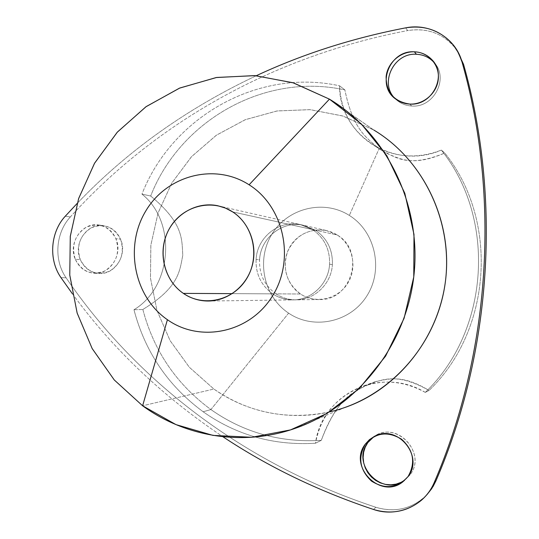 <?xml version="1.0" encoding="UTF-8"?>
<svg xmlns="http://www.w3.org/2000/svg" width="539" height="539" viewBox="0 0 539 539"><rect width="100%" height="100%" fill="white"/><g stroke="black" fill="none" stroke-linecap="round" stroke-linejoin="round"><path stroke-width="0.4" stroke-dasharray="2.69 2.02" d="M410.098 474.751L405.51 479.542L410.098 474.751C426.383 454.458 399.258 422.354 376.896 434.906L374.005 436.577C395.862 420.022 427.501 452.996 410.098 474.751M375.878 507.28C395.013 512.852 411.729 508.971 426.026 495.637L423.182 498.299C409.189 509.517 393.416 512.508 375.878 507.28L373.46 509.449L375.878 507.28C241.93 463.008 135.646 379.631 66.102 277.801C135.646 379.631 241.93 463.008 375.878 507.28M70.34 216.961C55.517 232.875 53.617 260.088 66.102 277.801L60.981 277.632L66.102 277.801C53.617 260.088 55.517 232.875 70.34 216.961L65.266 216.22L70.34 216.961C153.352 125.156 269.648 56.844 407.7 30.568C269.648 56.844 153.352 125.156 70.34 216.961M457.166 50.545C444.904 34.146 428.411 27.482 407.7 30.568L405.618 27.86L407.7 30.568C426.834 27.59 442.586 33.25 454.97 47.553L457.166 50.545M120.547 239.175C124.792 253.013 121.093 263.699 109.444 271.238C96.697 275.921 86.981 272.054 80.311 259.636C76.154 245.986 79.806 235.381 91.253 227.822C103.919 222.944 113.682 226.73 120.547 239.175C116.997 231.46 111.303 226.953 103.461 225.652C86.981 222.775 72.913 243.594 80.311 259.636L75.312 259.293C67.86 243.102 82.043 222.095 98.65 224.985C106.56 226.299 112.301 230.854 115.878 238.642L120.547 239.175L115.878 238.642C123.121 254.213 110.313 274.654 94.345 273.239C85.553 272.458 79.213 267.809 75.312 259.293L80.311 259.636C84.178 268.065 90.471 272.673 99.196 273.448C115.036 274.856 127.736 254.603 120.547 239.175M434.245 62.692C449.216 78.391 433.646 108.103 411.722 106.001C405.187 105.604 399.662 103.144 395.161 98.63L397.762 100.948C401.838 104.027 406.494 105.711 411.722 106.001L409.68 104.061L411.722 106.001C433.646 108.103 449.216 78.391 434.245 62.692M425.278 392.399C380.938 365.469 321.574 394.312 315.49 443.233C273.92 445.733 236.473 435.249 203.149 411.762C168.094 385.884 145.031 351.879 133.968 309.743C172.406 286.815 176.859 221.751 141.952 194.128C171.57 117.839 257.143 67.766 339.557 85.809C339.018 134.784 393.935 170.957 441.36 150.091C496.688 218.814 489.372 331.101 425.278 392.399L429.024 390.452C401.845 374.019 388.484 379.072 375.508 381.592C357.101 390.344 339.61 392.48 321.284 440.343L315.49 443.233C321.204 414.107 337.993 394.73 365.846 385.109C386.113 379.382 405.921 381.814 425.278 392.399C489.372 331.101 496.688 218.814 441.36 150.091C418.675 158.749 397.095 157.765 376.62 147.154C353.362 133.423 341.005 112.974 339.557 85.809L344.859 89.898C353.213 130.398 367.18 138.152 379.072 148.757L385.931 153.029C399.601 158.486 412.059 167.265 444.776 153.009L441.36 150.091L444.776 153.009C406.649 168.741 394.669 156.768 379.072 148.757L349.339 215.438C375.312 231.467 383.775 269.594 366.877 295.891C350.357 322.437 313.442 330.117 288.614 313.139L210.904 409.559C243.668 432.574 280.462 442.836 321.284 440.343C336.093 399.871 351.637 394.097 365.968 385.244C381.551 380.089 395.491 371.587 429.024 390.452C491.871 330.36 499.033 220.404 444.776 153.009C499.033 220.404 491.871 330.36 429.024 390.452L425.278 392.399M72.374 293.742C112.557 348.787 162.738 396.455 222.91 436.745C162.738 396.455 112.557 348.787 72.374 293.742M256.294 75.709C186.784 108.548 127.042 151.156 77.07 203.526C127.042 151.156 186.784 108.548 256.294 75.709M142.848 309.48C179.224 287.193 179.649 271.063 182.768 255.304C181.838 239.255 183.59 223.193 150.677 196.014L141.952 194.128C176.859 221.751 172.406 286.815 133.968 309.743L142.848 309.48C153.75 350.835 176.435 384.192 210.904 409.559L288.614 313.139C263.544 296.538 255.937 259.886 271.925 234.142C287.543 208.169 323.602 199.006 349.339 215.438L379.072 148.757C367.18 138.152 353.213 130.398 344.859 89.898C263.948 72.111 179.804 121.14 150.677 196.014C183.59 223.193 181.838 239.255 182.768 255.304C179.649 271.063 179.224 287.193 142.848 309.48L133.968 309.743C145.031 351.879 168.094 385.884 203.149 411.762C236.473 435.249 273.92 445.733 315.49 443.233L321.284 440.343C280.462 442.836 243.668 432.574 210.904 409.559L203.149 411.762L210.904 409.559C176.435 384.192 153.75 350.835 142.848 309.48M295.359 428.289L345.135 407.417C300.755 423.128 250.864 415.394 213.895 389.043L189.337 367.261L170.108 340.655L156.984 310.504L150.482 278.225L150.839 245.265L158.021 213.1L171.732 183.159L191.406 156.809L216.233 135.309L245.144 119.746L276.857 110.987L309.891 109.633L342.622 115.932L373.864 130.067L329.444 99.149L373.864 130.067L343.134 116.094L310.376 109.666L277.295 110.919L245.514 119.597L216.53 135.107L191.628 156.573L171.874 182.916L158.102 212.865L150.866 245.063L150.469 278.063L156.95 310.39L170.068 340.581L189.31 367.234L213.895 389.043L142.613 405.786L213.895 389.043C248.647 412.914 287.152 420.548 329.423 411.951M256.092 259.461C255.594 274.021 261.132 285.481 272.694 293.849L232.262 293.64L272.694 293.849C278.771 297.845 285.441 299.859 292.704 299.893C311.394 300.216 328.622 283.723 329.578 264.238C330.016 249.348 324.303 237.78 312.431 229.52L300.364 224.581C279.215 219.629 257.036 237.349 256.092 259.461C257.036 237.349 279.215 219.629 300.364 224.581L312.431 229.52L232.686 211.908L315.403 230.18L303.437 225.282C282.483 220.377 260.505 237.921 259.569 259.811L256.092 259.461L259.569 259.811C259.077 274.23 264.568 285.582 276.029 293.87L272.694 293.849C261.132 285.481 255.594 274.021 256.092 259.461M315.403 230.18L312.431 229.52C324.303 237.78 330.016 249.348 329.578 264.238L332.395 264.548C332.826 249.813 327.166 238.353 315.403 230.18L337.185 234.991L326.034 230.436C308.348 228.26 295.534 235.3 287.59 251.572C282.153 268.846 286.465 282.988 300.513 293.998L276.029 293.87C282.052 297.824 288.661 299.819 295.857 299.852C314.378 300.169 331.445 283.844 332.395 264.548L329.578 264.238C328.622 283.723 311.394 300.216 292.704 299.893C285.441 299.859 278.771 297.845 272.694 293.849L276.029 293.87C264.568 285.582 259.077 274.23 259.569 259.811C260.505 237.921 282.483 220.377 303.437 225.282L315.403 230.18C327.166 238.353 332.826 249.813 332.395 264.548C331.445 283.844 314.378 300.169 295.857 299.852C288.661 299.819 282.052 297.824 276.029 293.87L300.513 293.998C306.132 297.663 312.303 299.509 319.007 299.543C351.751 301.173 365.9 251.329 337.185 234.991L315.403 230.18M288.614 313.139C313.442 330.117 350.357 322.437 366.877 295.891C383.775 269.594 375.312 231.467 349.339 215.438C323.602 199.006 287.543 208.169 271.925 234.142C255.937 259.886 263.544 296.538 288.614 313.139M300.513 293.998C285.266 284.033 280.576 261.725 290.332 246.114C299.873 230.355 321.756 224.999 337.185 234.991C352.762 244.74 357.768 267.587 347.675 283.399C337.812 299.367 315.611 304.185 300.513 293.998M344.859 89.898L339.557 85.809C257.143 67.766 171.57 117.839 141.952 194.128L150.677 196.014C179.804 121.14 263.948 72.111 344.859 89.898M75.312 259.293C82.036 271.831 91.825 275.739 104.681 271.002C116.424 263.389 120.157 252.602 115.878 238.642C108.959 226.077 99.115 222.257 86.348 227.182C74.806 234.815 71.128 245.521 75.312 259.293M374.49 436.334L376.896 434.906M423.182 498.299L421.228 500.401M454.97 47.553L453.346 44.986M375.508 381.592L365.846 385.109M385.924 153.036L376.62 147.154M373.365 129.771L328.857 98.799M326.034 230.436L217.743 205.73M319.007 299.543L208.054 301.025M395.579 98.96L397.762 100.948M98.65 224.985L103.461 225.652M94.345 273.239L99.196 273.448"/><path stroke-width="0.81" d="M365.321 444.109L367.807 442.607C350.438 464.429 382.609 497.706 404.681 480.168L401.07 482.338L396.118 484.123L390.876 484.824L385.56 484.413L380.393 482.917L375.595 480.397L371.371 476.975L367.888 472.777L365.287 468L363.677 462.826L363.124 457.483L363.65 452.187L365.233 447.161L367.807 442.607L374.005 436.577L367.807 442.607L365.321 444.109L369.424 439.649L374.49 436.334C397.068 423.661 424.462 456.109 408.016 476.597L402.545 482.075C380.258 499.781 347.776 466.147 365.321 444.109C357.674 457.665 359.742 469.995 371.526 481.118C385.284 489.675 397.445 488.166 408.016 476.597C415.812 462.853 413.689 450.402 401.656 439.265C387.75 430.904 375.636 432.521 365.321 444.109M435.963 480.808C491.588 352.001 501.6 198.211 463.547 64.336L457.166 50.545L463.547 64.336C501.6 198.211 491.588 352.001 435.963 480.808L434.131 482.735C490.322 352.607 500.441 197.166 462.011 61.938L463.547 64.336L462.011 61.938L458.514 52.997L453.346 44.986C440.848 30.548 424.934 24.834 405.618 27.86C352.371 38.141 302.601 54.089 256.294 75.709C302.601 54.089 352.371 38.141 405.618 27.86C430.007 22.773 455.718 37.993 462.011 61.938C500.441 197.166 490.322 352.607 434.131 482.735L435.963 480.808L433.046 486.542L426.915 494.714L431.672 488.711L435.963 480.808M416.398 54.277C423.58 54.634 429.529 57.437 434.245 62.692L433.612 61.985C428.956 57.174 423.216 54.601 416.398 54.277C393.739 52.526 379.005 83.538 395.161 98.63C379.005 83.538 393.739 52.526 416.398 54.277L414.397 51.811L416.398 54.277M373.46 509.449C391.173 514.745 407.093 511.727 421.228 500.401C426.841 495.536 431.139 489.648 434.131 482.735C424.698 505.831 397.068 517.716 373.46 509.449C318.408 491.063 268.22 466.828 222.91 436.745C268.22 466.828 318.408 491.063 373.46 509.449M60.981 277.632L72.374 293.742L60.981 277.632C48.409 259.758 50.329 232.289 65.266 216.22C50.329 232.289 48.409 259.758 60.981 277.632M77.07 203.526L65.266 216.22L77.07 203.526M329.444 99.149L292.866 82.703L254.657 75.588L216.2 77.542L179.379 88.194L145.894 106.796L117.185 132.298L94.453 163.405L78.613 198.655L70.272 236.459L69.774 275.18L77.165 313.119L92.189 348.598L114.295 379.995L142.613 405.786C185.301 437.055 243.325 446.663 295.359 428.289C357.835 406.635 406.777 344.67 414.06 274.23C421.377 203.796 386.167 133.126 329.444 99.149L249.106 184.796C214.482 162.421 166.389 175.566 145.597 211.288C124.307 246.694 134.137 296.8 167.413 319.708L142.613 405.786L114.261 379.955L92.149 348.517L77.124 312.984L69.76 274.991L70.299 236.223L78.701 198.379L94.621 163.115L117.441 132.015L146.237 106.554L179.817 88.012L216.712 77.454L255.223 75.628L293.465 82.891L329.444 99.149L361.184 123.802L386.827 155.717L404.816 193.285L413.992 234.465L413.763 276.945L404.095 318.293L385.587 356.151L359.372 388.417L327.052 413.4L290.514 429.9L251.807 437.27L212.993 435.391L176.017 424.631L142.613 405.786L167.413 319.708C200.346 343.141 250.015 332.792 272.478 295.992C295.453 259.535 284.046 206.626 249.106 184.796L329.444 99.149M329.423 411.951C386.847 399.015 434.98 347.823 444.742 286.216C454.599 224.628 424.698 160.534 373.864 130.067C422.232 159.133 451.992 218.605 445.861 277.673C439.743 336.747 398.429 388.862 345.135 407.417M249.106 184.796C284.046 206.626 295.453 259.535 272.478 295.992C250.015 332.792 200.346 343.141 167.413 319.708C134.137 296.8 124.307 246.694 145.597 211.288C166.389 175.566 214.482 162.421 249.106 184.796M232.686 211.908C211.982 198.258 182.748 205.871 170.001 227.573C156.95 249.079 163.061 279.667 183.354 293.384C203.446 307.419 233.259 300.823 246.613 278.724C260.276 256.833 253.586 225.228 232.686 211.908C249.496 222.775 257.837 245.71 252.151 265.976C246.545 286.276 227.775 301.025 208.054 301.025C199.073 300.978 190.84 298.431 183.354 293.384C165.507 281.237 158.176 255.836 166.322 235.085C174.333 214.279 196.695 201.296 217.743 205.73L225.477 208.108L232.686 211.908M232.262 293.64L183.354 293.384L232.262 293.64M409.68 104.061C404.391 103.771 399.695 102.073 395.579 98.96C375.771 85.263 389.785 49.878 414.397 51.811C421.282 52.135 427.077 54.722 431.779 59.586C447.848 75.13 432.265 106.23 409.68 104.061C423.627 104.829 437.149 93.065 438.315 78.97C439.689 64.882 428.377 52.148 414.397 51.811C400.43 51.266 387.258 63.036 386.113 76.909C386.301 92.607 394.157 101.662 409.68 104.061M402.545 482.075L404.681 480.168M431.779 59.586L433.612 61.985"/></g></svg>
